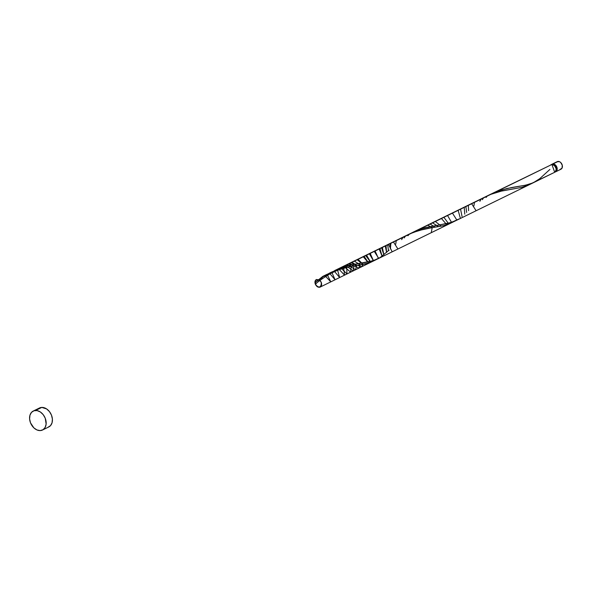 <?xml version="1.0" encoding="UTF-8"?>
<svg xmlns="http://www.w3.org/2000/svg" width="592" height="592" viewBox="0 0 592 592"><rect width="100%" height="100%" fill="white"/><g stroke="black" fill="none" stroke-linecap="round" stroke-linejoin="round"><path stroke-width="0.89" d="M552.025 164.184A4.225 3.071 63.9 0 0 551.537 164.509L558.16 161.409A4.225 3.071 -116.1 0 0 557.242 161.638L552.025 164.184A4.225 3.071 63.9 0 1 552.95 163.954L555.474 165.035L557.072 167.839L556.798 170.725L554.822 172.006M42.513 430.021L48.773 426.958A10.56 7.674 -116.1 0 0 51.645 415.591A10.56 7.674 -116.1 0 0 41.788 407.414L35.535 410.478L41.788 407.414A10.56 7.674 -116.1 0 0 39.486 407.992L33.233 411.055A10.56 7.674 63.9 0 1 35.535 410.478A10.56 7.674 63.9 0 1 45.392 418.655A10.56 7.674 63.9 0 1 42.513 430.021A10.56 7.674 63.9 0 1 40.212 430.591A10.56 7.674 63.9 0 1 30.355 422.422A10.56 7.674 63.9 0 1 33.233 411.055M458.541 219.129L451.407 222.437L422.658 228.408L410.367 233.581L417.575 230.214L425.3 227.631L447.989 223.332L455.633 220.772L554.697 172.279L551.907 164.465L495.756 191.949L506.819 188.522L524.564 185.392L530.854 183.749L554.697 172.279A4.225 3.071 -116.1 0 0 555.851 167.736A4.225 3.071 -116.1 0 0 551.907 164.465A4.225 3.071 -116.1 0 0 550.982 164.694L550.886 164.746M376.623 259.422L528.834 184.941L521.633 187.405L500.432 191.297L490.775 194.383L339.394 268.479L348.658 265.49L369.238 261.716L376.623 259.422M529.625 184.541L528.834 184.941M489.732 194.694L551.907 164.465L554.438 165.545L556.029 168.35L556.147 169.904L554.926 172.154M317.112 280.911L314.981 282.621L315.558 284.13L315.743 283.398L314.981 282.621A4.225 3.071 -116.1 0 0 315.351 284.227A0.844 0.614 -116.1 0 0 314.981 282.621L315.351 284.227C318.23 287.904 320.316 287.882 321.611 284.145C320.827 278.181 313.59 278.277 315.351 284.227C318.23 287.904 320.316 287.882 321.611 284.145C320.827 278.181 313.59 278.277 315.351 284.227C316.602 286.72 318.2 287.675 320.146 287.083C322.448 282.821 321.212 280.29 316.439 279.498C311.747 282.266 319.754 291.279 321.515 285.211C322.618 278.751 312.902 277.204 315.351 284.227A4.225 3.071 -116.1 0 1 314.981 282.621L324.261 275.976L334.413 270.914L331.742 272.046L330.047 273.837L335.065 279.779L331.742 272.046L326.562 274.636L325.674 276.42L330.802 281.866L327.087 274.281L321.663 277.626L321.367 279.402L322.825 276.368L314.981 282.621M317.845 281.992L320.479 279.764M324.742 276.501L326.251 275.458M334.51 270.648L407.844 234.758L405.091 236.186L404.151 237.969L405.564 235.875L403.278 237.214L412.994 232.493L423.946 229.163L443.119 225.744L446.975 224.701L453.087 221.859M389.114 250.113L380.116 257.542L373.226 260.702L349.946 265.172L336.448 269.73L487.201 195.93M489.85 194.62L502.127 190.898L521.3 187.479L525.156 186.436L531.268 183.594M487.401 195.819L486.091 197.476M483.272 197.92L482.339 199.696L483.738 197.61M481.821 198.734L339.394 268.479L490.775 194.383M481.296 198.808L479.846 201.354L481.296 198.808M474.451 202.375L473.911 205.898L474.451 202.375M471.661 203.744L476.109 210.745L471.661 203.744M468.331 205.372L468.59 210.634L468.331 205.372M465.897 206.564L466.651 212.454L465.897 206.564M464.187 207.178L464.779 214.186L464.187 207.178M460.517 208.976L462.056 216.546L460.517 208.976M458.09 210.16L460.273 217.93L458.09 210.16M452.458 213.142L456.906 220.143L452.458 213.142M447.567 215.532L451.711 222.659L447.567 215.532M372.464 261.472L373.53 260.924L370.133 253.213L369.386 253.798L373.53 260.924L320.146 287.083L450.653 223.206L443.889 225.567L435.808 227.039M443.911 217.323L448.84 224.013L447.833 224.405L448.84 224.013L443.911 217.323M441.469 218.522L446.819 224.753L445.769 225.071L446.819 224.753L441.469 218.522M435.357 221.512L441.262 226.129L432.493 227.587M441.262 226.129L439.878 226.381L441.262 226.129M432.567 222.873L438.472 226.618L432.19 227.602L431.257 232.7L432.19 227.602L418.766 230.517L409.538 233.958L407.91 235.749L409.538 233.958L407.844 234.758M438.472 226.618L436.26 226.973L438.472 226.618M429.977 223.924L434.928 227.18L433.581 227.38L434.928 227.18L429.977 223.924M427.542 225.115L432.19 227.602L430.769 227.839L432.19 227.602L427.542 225.115M429.333 228.083L427.883 228.342L429.333 228.083M424.886 228.956L423.384 229.289L424.886 228.956M421.852 229.666L418.766 230.517L421.852 229.666M413.919 231.79L415.673 231.509L412.594 232.649L415.673 231.509L413.919 231.79M409.02 234.195L409.538 233.958L409.02 234.195M405.091 236.186L403.64 237L405.091 236.186M402.375 237.651L401.665 239.619L403.122 237.066L402.375 237.651M396.263 240.641L395.722 244.163L396.263 240.641M393.48 242.01L397.928 249.01L393.48 242.01M390.15 243.638L390.409 248.899L390.898 243.053L390.15 243.638M392.163 251.829L388.463 244.244L387.716 244.829L388.47 250.719M385.266 246.028L386.598 252.451L386.014 245.443L385.266 246.028M381.596 247.819L383.875 254.812L382.343 247.234L381.596 247.819M379.169 249.01L382.092 256.195L379.909 248.425L379.169 249.01M378.443 258.526L375.025 250.823L374.277 251.408L378.725 258.408M373.53 260.924L370.185 262.589L365.708 263.832L367.743 263.788L368.631 263.018L357.627 265.305L361.631 266.777L363.081 264.395L354.312 265.852L358.841 268.139L360.291 264.883L350.597 266.555L355.518 269.767L356.739 265.445L348 267.125L353.084 270.958L354.009 265.867L345.476 267.754L350.634 272.157L351.152 266.348L341.799 268.835L346.964 273.955L346.705 267.221L339.408 269.649L344.537 275.147L343.671 267.932L337.492 269.774L334.628 271.573L339.645 277.537L337.492 269.774L334.413 270.914L345.765 267.429L364.931 264.01L368.786 262.966L374.906 260.125M365.723 255.589L370.659 262.278L369.652 262.67L370.659 262.278L366.47 255.004L365.723 255.589M363.281 256.787L368.631 263.018L367.58 263.336L368.631 263.018L364.028 256.203L363.281 256.787M357.176 259.777L363.081 264.395L361.697 264.654L363.081 264.395L357.923 259.192L357.176 259.777M354.386 261.139L360.291 264.883L358.071 265.238L360.291 264.883L354.386 261.139M351.056 262.767L356.739 265.445L355.392 265.645L356.739 265.445L351.803 262.182L351.056 262.767M348.621 263.958L354.009 265.867L352.58 266.104L354.009 265.867L349.369 263.373L348.621 263.958M346.179 265.157L351.152 266.348L349.694 266.607L351.152 266.348L346.927 264.572L346.179 265.157M342.509 266.955L346.705 267.221L345.195 267.554L346.705 267.221L343.256 266.37L342.509 266.955M340.074 268.146L343.671 267.932L340.585 268.783L343.671 267.932L340.822 267.562L340.074 268.146M335.738 270.063L337.492 269.774L334.413 270.914L337.492 269.774L335.738 270.063M329.13 273.282L331.35 272.194M326.562 274.636L324.076 276.087L326.562 274.636M321.663 277.626L319.34 279.239L321.663 277.626M38.917 408.317L41.788 407.414L46.613 408.917L49.454 411.595L51.489 415.17L52.399 419.099L52.059 422.777L50.505 425.648L47.982 427.276M40.212 430.591L36.985 429.962L33.892 427.898L30.51 422.836L29.6 418.914L29.948 415.236L31.502 412.365L34.025 410.737L37.133 410.604L40.36 411.98L43.201 414.659L45.236 418.233L46.132 424.064L45.162 427.402L43.09 429.696L40.212 430.591M555.555 170.91L556.524 169.112L556.436 167.869L555.155 165.627L553.135 164.761M556.058 170.422A3.382 2.457 -116.1 0 0 556.088 166.9A3.382 2.457 -116.1 0 0 553.291 164.761M557.013 161.764L559.455 161.66L560.691 162.489L562.282 165.286L562.015 168.172L560.032 169.453M555.74 171.776L560.95 169.223A4.225 3.071 -116.1 0 0 562.104 164.68A4.225 3.071 -116.1 0 0 558.16 161.409L552.95 163.954A4.225 3.071 63.9 0 1 556.894 167.225A4.225 3.071 63.9 0 1 555.74 171.776A4.225 3.071 63.9 0 1 555.185 171.961M549.901 169.423L539.689 178.725L533.163 182.81L525.689 185.17L511.636 187.531L500.847 190.143L488.555 195.316M412.831 232.316L491.012 194.05M405.564 235.875L403.122 237.066M390.898 243.053L388.463 244.244M386.014 245.443L382.343 247.234M379.909 248.425L375.025 250.823M370.133 253.213L366.47 255.004M370.185 262.589L367.743 263.788M364.028 256.203L357.923 259.192M361.631 266.777L358.841 268.139M355.518 269.767L353.084 270.958M351.803 262.182L349.369 263.373M350.634 272.157L346.964 273.955M346.927 264.572L343.256 266.37M344.537 275.147L339.645 277.537M340.822 267.562L335.93 269.952M335.065 279.779L330.802 281.866M327.087 274.281L322.825 276.368M358.264 265.209C356.525 265.379 345.809 267.303 341.517 268.923C338.913 269.619 334.931 271.343 329.574 274.096C321.922 278.854 317.253 282.192 315.573 284.116M361.201 263.085L360.558 263.181"/></g></svg>

